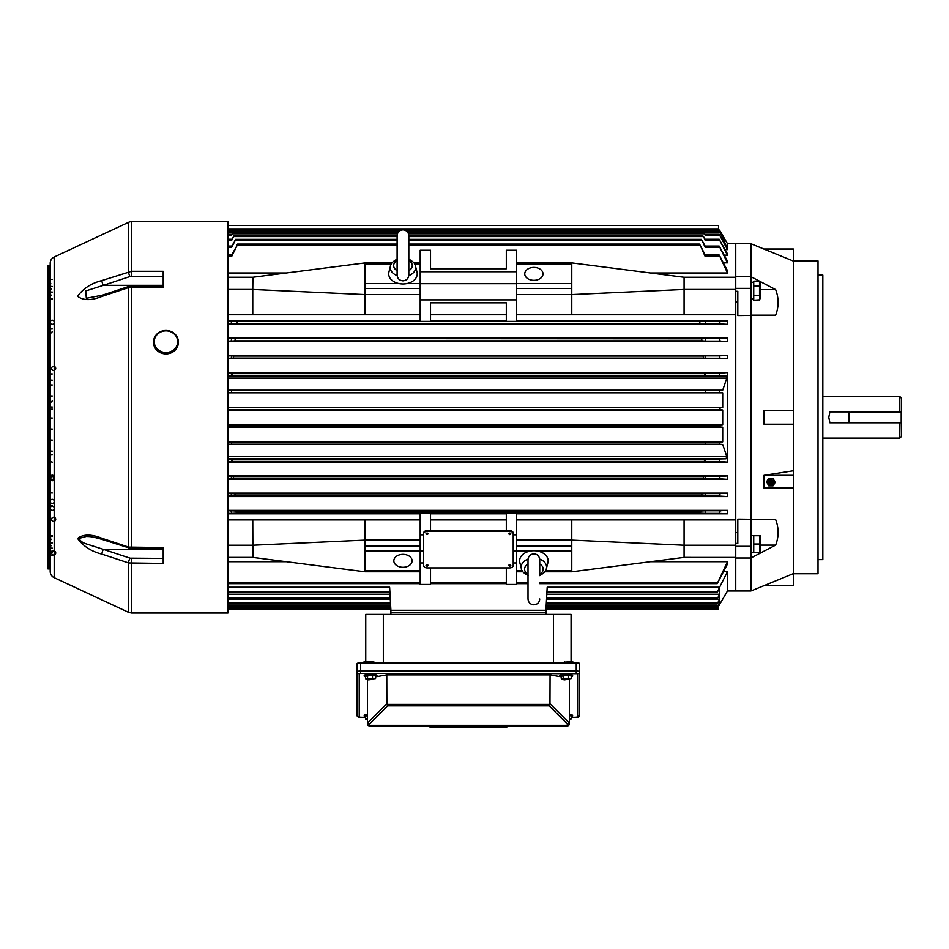 <?xml version="1.0" encoding="UTF-8"?>
<svg xmlns="http://www.w3.org/2000/svg" width="949" height="949" viewBox="0 0 949 949"><rect width="100%" height="100%" fill="white"/><g stroke="black" fill="none" stroke-linecap="round" stroke-linejoin="round"><path stroke-width="1.42" d="M153.56 342.209A12.396 11.459 -0 0 0 153.548 342.47A12.396 11.459 -0 0 0 170.701 353.052A12.396 11.459 -0 0 0 178.353 342.47A12.396 11.459 -0 0 0 178.353 342.209M427.086 534.619L428.118 533.884L427.086 533.16L426.042 533.884L427.086 534.619M428.118 533.884L428.118 533.789A1.032 0.735 180 0 0 426.054 533.836L426.042 533.884M427.086 566.28L428.118 565.557L427.086 564.821L426.042 565.557L427.086 566.28M428.118 565.509A1.032 0.735 180 0 0 426.054 565.509M509.755 566.28L510.787 565.557L509.755 564.821L508.723 565.557L509.755 566.28M510.787 565.509A1.032 0.735 180 0 0 508.723 565.509M509.755 534.619L510.787 533.884L509.755 533.16L508.723 533.884L509.755 534.619M510.787 533.884L510.787 533.789A1.032 0.735 180 0 0 508.723 533.836L508.723 533.884M402.969 554.37A9.134 6.453 180 0 0 393.835 560.823A9.134 6.453 180 0 0 402.969 567.277A9.134 6.453 180 0 0 412.091 560.823A9.134 6.453 180 0 0 402.969 554.37M533.872 267.416A9.134 6.453 0 0 0 524.75 273.87A9.134 6.453 0 0 0 533.872 280.335A9.134 6.453 0 0 0 543.006 273.87A9.134 6.453 0 0 0 533.872 267.416M763.992 585.533L793.411 585.663L763.992 585.663L793.411 573.599L793.411 488.071L763.992 488.071L763.992 475.342L793.411 470.775L793.411 424.239L763.992 424.239L763.992 410.466L793.411 410.466L793.411 261.105L750.908 243.727L750.908 590.978L735.748 590.978L735.748 558.024L735.748 590.978L727.48 590.978L717.729 607.704M546.019 608.689L717.136 608.689L719.615 604.335L719.615 602.959L717.136 607.123L719.615 602.627L719.615 599.839L717.147 603.955L719.615 599.282L719.615 595.011L717.171 599.104L719.188 595.011M408.497 233.81L704.621 233.81L705.202 235.34L704.763 234.284L719.14 234.284L726.875 247.345M408.817 245.103L700.125 245.103L705.095 256.349L704.846 255.056L719.235 255.056L727.48 270.738L727.48 272.98L650.48 272.98M408.817 240.346L702.011 240.346L705.143 247.309L704.81 246.088L719.188 246.088L727.48 261.141L727.48 262.861L723.541 262.861M408.817 236.598L703.517 236.598L705.178 240.382L704.775 239.243L719.164 239.243L727.48 253.905L727.48 255.174L724.324 255.174M704.751 231.046L719.128 231.046L722.699 237.12L720.066 231.034L704.763 231.034L705.226 232.03L407.453 231.959M390.822 608.689L227.962 608.689M390.739 607.123L227.962 607.123M390.561 603.955L227.962 603.955M389.92 592.401L227.962 592.401M717.219 583.659L727.48 561.713L727.48 563.955L717.219 583.659L539.732 583.659M528.012 583.659L516.647 583.659M506.315 583.659L430.526 583.659M420.193 583.659L227.962 583.659M390.3 599.104L227.962 599.104M717.136 607.123L546.102 607.123M717.147 603.955L546.28 603.955M546.814 594.216L719.615 594.216L719.615 588.309L717.183 592.401L546.909 592.401M717.171 599.104L546.541 599.104M427.086 531.357A3.44 2.432 180 0 0 423.634 533.789L423.634 565.45A3.44 2.432 180 0 0 427.086 567.893L509.755 567.893A3.44 2.432 180 0 0 513.207 565.45L513.207 533.789A3.44 2.432 180 0 0 509.755 531.357L427.086 531.357L427.086 530.621A3.44 2.432 180 0 0 423.634 533.053L423.634 534.821L420.193 534.821M423.634 562.959L420.193 562.959M252.766 557.419L227.962 557.419L252.92 557.431L252.766 519.922L365.068 519.922L365.068 571.784L420.193 571.784L420.193 584.454L430.526 584.454L430.526 567.893M506.315 567.893L506.315 584.454L516.647 584.454L516.647 513.326L506.315 513.326L506.315 530.621L427.086 530.621M516.647 562.959L513.207 562.959M516.647 534.821L513.207 534.821L513.207 533.053A3.44 2.432 180 0 0 509.755 530.621L506.315 530.621M430.526 530.621L430.526 513.326L420.193 513.326L420.193 571.784M750.908 243.727L735.748 243.727L735.748 276.681L735.748 243.727L727.48 243.727L727.48 249.599L725.107 249.599M683.909 277.262L735.748 277.262L684.075 277.286L571.773 262.909L516.647 262.909L516.647 321.379L506.315 321.379L506.315 302.838L430.526 302.838L430.526 321.379L420.193 321.379L420.193 294.581L365.068 294.581L365.068 314.771L420.193 314.771M252.766 277.262L227.962 277.262L252.92 277.262L252.766 289.469L227.962 289.469M286.361 272.98L227.962 272.98M430.526 314.771L506.315 314.771M506.315 320.892L430.526 320.892M252.92 277.262L365.068 262.909L391.961 262.909M413.966 262.909L420.193 262.909L420.193 294.581M727.48 496.588L719.532 496.102L720.125 493.599L727.48 493.136L727.48 496.588L227.962 496.588M727.48 493.136L227.962 493.136M727.48 479.364L719.556 478.806L719.994 476.457L727.48 475.912L727.48 479.364L227.962 479.364M727.48 475.912L227.962 475.912M227.962 392.815L722.699 392.815L719.769 392.554L719.615 390.478L722.699 390.205L726.827 378.117L725.961 375.887L719.876 375.389L719.591 373.194L727.48 372.566L727.48 462.139L227.962 462.139M727.48 372.566L227.962 372.566M727.48 358.781L719.994 358.248L719.556 355.887L727.48 355.341L727.48 358.781L227.962 358.781M727.48 355.341L227.962 355.341M727.48 341.557L720.125 341.106L719.532 338.591L727.48 338.117L727.48 341.557L227.962 341.557M727.48 338.117L227.962 338.117M420.193 320.892L227.962 320.892M227.962 314.771L365.068 314.771M252.766 519.922L227.962 519.922M365.068 519.922L420.193 519.922M420.193 513.812L227.962 513.812M727.48 510.36L727.48 513.812L719.484 513.397L720.255 510.752L727.48 510.36L227.962 510.36M727.48 513.812L516.647 513.812M516.647 519.922L735.748 519.922L735.748 276.681L750.908 276.681L775.63 289.587L760.624 289.587M516.647 314.771L735.748 314.771L735.748 543.409L735.748 532.591L737.812 532.591M727.48 320.892L727.48 324.333L720.255 323.953L719.484 321.308L727.48 320.892L516.647 320.892M727.48 324.333L227.962 324.333M571.773 519.922L571.773 540.123L516.647 540.123M227.962 545.236L252.766 545.236L365.068 540.123L420.193 540.123M286.361 561.713L227.962 561.713M735.748 545.236L684.075 545.236L684.075 557.419L735.748 557.431L683.909 557.431L571.773 571.784L544.88 571.784M727.48 561.713L650.48 561.713M727.48 590.978L727.48 571.63L723.624 571.63M227.962 225.471L718.523 225.471L718.523 230.061M718.523 228.911L227.962 228.911M516.647 283.692L420.193 283.692M430.526 519.922L506.315 519.922M506.315 513.812L430.526 513.812M516.647 551.013L513.207 551.013M423.634 551.013L420.193 551.013M727.48 571.63L719.615 587.217L547.193 587.217L545.936 610.266L390.905 610.266L389.636 587.217L227.962 587.253M717.183 592.401L719.615 587.253L547.193 587.253M719.615 599.282L546.529 599.282M719.615 602.627L718.037 602.627M719.615 604.335L718.832 604.335M700.125 245.103L705.214 255.056M702.011 240.346L705.095 246.088M703.517 236.598L704.988 239.243M721.904 235.732L722.699 235.732M727.48 243.727L720.066 231.034M227.962 410.015L722.699 410.015L722.699 424.689L227.962 424.689M227.962 427.24L722.699 427.24L722.699 441.89L227.962 441.89M705.748 493.599L702.011 493.824L701.536 495.888L705.143 496.102L705.748 493.599L720.125 493.599M705.878 510.752L700.125 511.048L699.555 513.124L705.095 513.397L705.878 510.752L720.255 510.752M705.617 476.457L703.517 476.6L703.138 478.664L705.178 478.806L705.617 476.457L719.994 476.457M705.498 459.304L704.621 459.375L704.348 461.439L705.202 461.511L705.498 459.304L725.961 458.818L726.827 456.588L722.699 444.488L227.962 444.488M705.392 442.151L705.226 444.227L705.392 442.151L722.699 441.89M705.143 338.591L701.536 338.805L702.011 340.869L705.748 341.106L705.143 338.591L719.532 338.591M705.178 355.887L703.138 356.029L703.517 358.093L705.617 358.248L705.178 355.887L719.556 355.887M705.202 373.194L704.348 373.254L704.621 375.318L705.498 375.389L705.202 373.194L719.591 373.194M722.699 392.815L722.699 407.453L227.962 407.453M705.226 390.478L705.392 392.554L705.226 390.478L719.615 390.478M705.095 321.308L699.555 321.581L700.125 323.645L705.878 323.953L705.095 321.308L719.484 321.308M231.615 255.056L237.286 245.103L231.734 256.349C232.28 254.7 232.019 254.7 230.963 256.349M236.716 245.103L397.109 245.103M727.48 272.98L719.235 255.056M506.315 250.322L506.315 268.781L430.526 268.781L430.526 250.322M231.746 246.088L235.305 240.346L231.698 247.309C232.291 245.755 232.09 245.755 231.093 247.309M234.83 240.346L397.109 240.346M727.48 262.861L719.188 246.088M231.853 239.243L233.703 236.598L231.663 240.382C232.291 238.934 232.149 238.934 231.224 240.382M233.324 236.598L397.109 236.598M727.48 255.174L719.164 239.243M231.947 234.284L231.342 235.328M232.22 233.81L397.429 233.81M727.48 249.599L719.14 234.284M398.485 231.959L231.449 232.03M705.226 232.03L719.615 232.03L722.699 237.499L721.11 237.499M227.962 594.216L390.027 594.216M227.962 599.282L390.3 599.282M230.963 510.752L236.716 511.048L237.286 513.124L231.734 513.397L230.963 510.752L227.962 510.752M516.647 513.326L506.315 513.326M430.526 513.326L420.193 513.326M231.093 493.599L234.83 493.824L235.305 495.888L231.698 496.102L231.093 493.599L227.962 493.599M231.224 476.457L233.324 476.6L233.703 478.664L231.663 478.806L231.224 476.457L227.962 476.457M231.342 459.304L232.22 459.375L232.481 461.439L231.639 461.511L231.342 459.304L227.962 459.304M727.48 462.139L719.591 461.511L719.876 459.304M722.699 427.24L720.006 426.991L720.066 424.927L722.699 424.689M231.449 442.151L231.615 444.227L231.449 442.151L227.962 442.151M722.699 444.488L719.615 444.227L719.769 442.151M722.699 410.015L720.066 409.766L720.006 407.702L722.699 407.453M722.699 390.205L227.962 390.205M231.615 390.478L231.449 392.554L231.615 390.478L227.962 390.478M231.639 373.194L232.481 373.254L232.22 375.318L231.342 375.389L231.639 373.194L227.962 373.194M231.663 355.887L233.703 356.029L233.324 358.093L231.224 358.248L231.663 355.887L227.962 355.887M235.305 338.805L234.83 340.869L231.093 341.106L231.698 338.591L701.536 338.805M420.193 321.379L430.526 321.379M231.734 321.308L237.286 321.581L236.716 323.645L230.963 323.953L231.734 321.308L227.962 321.308M506.315 321.379L516.647 321.379M389.636 587.217L227.962 587.217M722.699 237.499L726.602 247.048M719.615 232.03L719.128 231.046M365.068 570.574L420.193 570.574M365.068 551.084L420.193 551.084M365.068 546.209L420.193 546.209M522.875 571.784L516.647 571.784M252.92 557.431L365.068 571.784M684.075 519.922L684.075 545.236L571.773 540.123L571.773 570.574L545.639 570.574M522.104 570.574L516.647 570.574M571.773 570.574L571.773 571.784M571.773 546.209L516.647 546.209M571.773 551.084L537.549 551.084M530.194 551.084L516.647 551.084M365.068 262.909L365.068 283.621L399.292 283.621M406.647 283.621L420.193 283.621M365.068 283.621L365.068 288.484L420.193 288.484M365.068 264.13L391.19 264.13M414.737 264.13L420.193 264.13M571.773 262.909L571.773 314.771M684.075 314.771L684.075 289.469L571.773 294.581L516.647 294.581M365.068 288.484L365.068 294.581L252.766 289.469L252.766 314.771M571.773 288.484L516.647 288.484M571.773 283.621L516.647 283.621M571.773 264.13L516.647 264.13M684.075 277.286L684.075 289.469L735.748 289.469M516.647 299.872L420.193 299.872M516.647 271.746L420.193 271.746M516.647 262.909L516.647 250.251L506.315 250.251L506.315 268.781M430.526 268.781L430.526 250.251L420.193 250.251L420.193 262.909M718.523 606.34L718.523 609.234L545.983 609.234M390.858 609.234L227.962 609.234M423.634 533.789L423.634 533.053M513.207 533.789L513.207 533.053M397.145 275.578A12.693 8.98 180 0 1 390.466 266.017L388.924 272.09A14.259 10.083 0 0 0 402.969 283.965A14.259 10.083 0 0 0 417.002 272.09L415.46 266.017A12.693 8.98 180 0 1 408.794 275.578M539.696 559.115A12.693 8.98 0 0 1 546.375 568.676L547.917 562.603A14.259 10.083 180 0 0 533.872 550.74A14.259 10.083 180 0 0 519.838 562.603L521.369 568.676A12.693 8.98 0 0 1 528.047 559.115M545.936 614.394L545.936 610.266L390.905 610.266L390.905 612.33L545.936 612.33L390.905 612.33L390.905 614.394M567.312 725.938L369.517 725.938M577.621 673.671A2.064 2.04 180 0 0 579.697 671.643L579.697 663.493A3.44 0.593 0 0 0 576.245 662.9L360.596 662.9A3.44 0.593 0 0 0 357.144 663.493L357.144 671.643A3.44 0.593 0 0 1 360.596 671.038L576.245 671.038A3.44 0.593 0 0 1 579.697 671.643L579.697 715.19A2.064 2.04 180 0 1 577.621 717.23L577.621 673.671L360.596 673.434L359.22 673.671L359.22 717.23L365.614 717.468M359.22 717.23A2.064 2.04 180 0 1 357.144 715.19L357.144 671.643A2.064 2.04 180 0 0 359.22 673.671M375.555 676.851L386.777 674.869L550.064 674.869L561.286 676.851M386.777 674.869L386.872 704.419L549.969 704.419L550.064 674.869M549.969 704.419L549.21 705.878L387.631 705.878L369.552 723.957L369.552 725.333A2.064 1.459 180 0 1 367.488 723.873L367.488 679.543M569.353 679.674L569.353 723.873A2.064 1.459 180 0 1 567.288 725.333L567.288 723.957L549.21 705.878M550.064 703.814L569.08 722.83L569.353 721.643M367.488 721.643L367.761 722.83L386.777 703.814M387.631 705.878L386.872 704.419M569.08 722.83L567.288 723.957M369.552 723.957L367.761 722.83M367.488 723.873A2.064 2.064 0 0 0 369.552 725.949L369.552 725.333L567.288 725.333L567.288 725.949A2.064 2.064 0 0 0 569.353 723.873M440.858 726.981L429.838 726.981L429.838 725.949M507.003 725.949L507.003 726.981L495.983 726.981M495.983 725.949L495.983 727.325L492.068 727.325L492.068 725.949M493.682 727.325L493.682 725.949M495.425 727.325L495.425 725.949M492.068 727.325L444.761 727.325L444.761 725.949M495.841 727.325L495.841 725.949M444.761 727.325L441.415 727.325L441.415 725.949M443.159 727.325L443.159 725.949M441.415 727.325L441 725.949M441 727.325L440.858 725.949M569.353 714.526A6.37 1.103 0 0 1 572.627 715.487L572.627 716.175A6.37 1.103 0 0 1 571.227 716.863M569.353 715.202A6.37 1.103 0 0 1 572.627 716.175M569.353 715.629L571.227 716.056L571.227 718.974L569.353 719.757M569.353 718.547L571.227 718.974M365.614 716.863A6.37 1.103 0 0 1 364.202 716.175A6.37 1.103 0 0 1 367.488 715.202M364.202 716.175L364.202 715.487A6.37 1.103 0 0 1 367.488 714.526M367.488 719.627L365.614 719.2L365.614 716.281L367.488 715.499M365.614 719.2L367.488 718.417M561.286 676.779A6.37 1.103 0 0 1 559.874 676.091A6.37 1.103 0 0 1 568.7 675.071A6.37 1.103 0 0 1 572.627 676.091A6.37 1.103 0 0 1 571.227 676.779M559.874 676.091L559.874 675.415A6.37 1.103 0 0 1 568.7 674.395A6.37 1.103 0 0 1 572.627 675.415L572.627 676.091M561.286 679.116L561.286 676.198L568.19 675.285L571.227 675.985L571.227 678.903L564.323 679.816L561.286 679.116L568.19 678.203L571.227 678.903M565.616 678.879L566.316 678.796M566.802 679.128L568.7 679.104L566.933 678.915M566.826 678.582L565.414 678.867M568.19 675.285L568.19 678.203M563.208 675.403L563.208 678.321M553.504 662.9L553.504 614.394L571.073 614.394L571.073 661.833M365.756 661.833L365.756 614.394L383.337 614.394L383.337 662.9M383.337 614.394L553.504 614.394M558.226 662.9L569.009 661.761A5.516 0.961 0 0 1 574.525 662.722L574.525 662.9M362.316 662.9L362.316 662.722A5.516 0.961 0 0 1 367.832 661.761L371.996 661.761L371.996 662.9M564.785 661.761L564.785 662.9M371.996 661.761L378.402 662.9M365.614 676.779A6.37 1.103 0 0 1 364.202 676.091A6.37 1.103 0 0 1 373.028 675.071A6.37 1.103 0 0 1 376.955 676.091A6.37 1.103 0 0 1 375.555 676.779M364.202 676.091L364.202 675.415A6.37 1.103 0 0 1 373.028 674.395A6.37 1.103 0 0 1 376.955 675.415L376.955 676.091M365.614 679.116L365.614 676.198L372.518 675.285L375.555 675.985L375.555 678.903L368.651 679.816L365.614 679.116L372.518 678.203L375.555 678.903M369.944 678.879L370.644 678.796M371.13 679.128L373.028 679.104L371.261 678.915M371.154 678.582L369.742 678.867M372.518 675.285L372.518 678.203M367.548 675.403L367.548 678.321M793.411 260.951L818.014 260.951L818.014 573.754L793.411 573.754M818.014 275.08L822.83 275.08L822.83 559.625L818.014 559.625M763.992 585.663L750.908 590.978M737.812 302.102L735.748 302.102L735.748 291.296L737.812 291.296L737.812 315.578L775.63 315.163C778.927 306.681 778.927 298.164 775.63 289.587M775.63 519.542L737.812 519.127L737.812 543.409L735.748 543.409L735.748 558.024L750.908 558.024L775.63 545.117C778.927 536.636 778.927 528.107 775.63 519.542L750.908 519.542M793.411 488.071L793.411 470.775M763.992 475.342L793.411 475.342M793.411 261.105L793.411 249.029L763.992 249.029M763.992 249.172L793.411 249.172M793.411 424.239L793.411 410.466M793.411 585.533L793.411 573.599M750.908 288.377L735.748 288.377M750.908 546.327L735.748 546.327M775.63 545.117L760.624 545.117M775.63 315.163L750.908 315.163M759.805 299.825L753.731 300.228L753.731 295.459L759.508 295.459L759.508 281.129L760.624 284.463L760.624 296.895L759.508 300.228L759.912 294.309M750.908 299.089L753.731 298.971L753.731 281.129L759.508 281.129M750.908 282.28L753.731 282.28L753.731 285.91L759.508 285.91M759.924 281.734L760.173 282.411M759.924 287.12L760.173 288.449M759.935 296.076L760.173 296.729M901.55 422.815L849.533 422.815L849.189 412.222L849.533 422.471L901.206 422.471L901.206 412.222L849.533 412.222L901.206 411.878L901.55 436.41L899.83 438.13L899.83 422.815M849.533 411.878L829.877 411.878L828.785 417.346L829.877 422.815L849.533 422.815M759.805 551.583L759.508 535.746L753.731 535.746L753.731 544.014L759.508 544.014L759.912 543.018M760.279 535.746L760.279 552.282M759.508 552.282L753.731 552.282L753.731 544.014M753.731 299.089L752.32 299.054M102.326 295.21L128.981 286.396L163.204 286.005L163.204 285.329L103.405 285.329L85.671 290.975L86.347 298.259L102.326 295.21A3.44 1.032 71.7 0 0 101.958 296.408C91.377 300.679 83.251 300.643 77.593 296.29C83.18 288.484 91.306 283.229 101.958 280.548L131.52 271.284L163.204 271.284L163.204 287.156L128.613 287.594L101.958 296.408M55.718 552.959A2.064 2.064 0 0 1 52.622 554.75A2.064 2.064 0 0 1 52.622 551.179A2.064 2.064 0 0 1 55.718 552.959M47.45 271.972L47.45 568.237A0.688 0.688 180 0 0 48.138 568.926L49.514 568.926A0.688 0.688 180 0 1 50.202 569.614M47.45 266.467A0.688 0.688 0 0 1 48.138 265.779L49.514 265.779L49.514 568.926M50.202 265.079A0.688 0.688 0 0 1 49.514 265.779M131.52 558.415L131.52 613.018L227.962 613.018L227.962 221.675L131.52 221.675A6.892 6.892 0 0 0 128.613 222.327L54.188 257.025A6.892 6.892 0 0 0 50.202 263.276L50.202 571.428A6.892 6.892 180 0 0 54.188 577.668L128.613 612.378L128.613 562.947L101.958 554.157C91.377 551.488 83.251 546.256 77.593 538.451C83.18 534.05 91.306 534.002 101.958 538.297L128.613 547.11L163.204 547.549L163.204 563.421L128.613 562.947A3.44 1.032 108.3 0 1 130.06 558.178L163.204 558.415M131.52 548.7L102.326 539.495C89.811 535.865 89.313 536.731 86.347 536.434L79.075 538.403C80.084 540.776 82.278 542.555 85.683 543.718L103.405 549.376L163.204 549.376L163.204 548.7L131.52 548.7L131.52 286.005M50.202 342.779L50.202 346.385M47.45 568.237L47.45 562.721M52.278 384.974L50.202 384.974L50.202 389.102M50.202 400.122L50.202 405.638M50.202 461.629L52.278 462.139M50.202 466.267L50.202 467.643M50.202 455.247L50.202 451.107L50.202 455.247M50.202 367.049L50.202 372.566M50.202 276.361L50.202 274.558M52.278 286.479L50.202 286.42M52.278 292.055L50.202 292.055M52.278 298.971L50.202 298.971M52.278 493.029A2.064 1.115 0 0 1 50.202 491.926M52.278 535.722L50.202 535.722M52.278 542.65L50.202 542.65M52.278 548.225L50.202 548.285M50.202 501.404A2.064 2.064 0 0 1 53.31 499.613A2.064 2.064 0 0 1 53.31 503.195A2.064 2.064 0 0 1 50.202 501.404M50.202 508.296A2.064 2.064 0 0 1 53.31 506.505A2.064 2.064 0 0 1 53.31 510.088A2.064 2.064 0 0 1 50.202 508.296M50.202 478.676A2.064 2.064 0 0 1 53.31 476.884A2.064 2.064 0 0 1 53.31 480.455A2.064 2.064 0 0 1 50.202 478.676M50.202 477.288A2.064 2.064 180 0 0 53.31 479.079A2.064 2.064 180 0 0 53.31 475.496A2.064 2.064 180 0 0 50.202 477.288M55.718 519.317A2.064 2.064 0.2 0 1 52.622 521.108A2.064 2.064 0.2 0 1 52.622 517.525A2.064 2.064 0.2 0 1 55.718 519.317M55.718 368.437A2.064 2.064 179.6 0 0 52.622 366.646A2.064 2.064 179.6 0 0 52.622 370.217A2.064 2.064 179.6 0 0 55.718 368.437M50.202 322.269A2.064 2.064 -0.8 0 1 53.31 320.477A2.064 2.064 -0.8 0 1 53.31 324.06A2.064 2.064 -0.8 0 1 50.202 322.269M163.204 276.289L130.06 276.515A3.44 1.032 -108.3 0 1 128.613 271.746L128.613 222.327M128.981 548.297A3.44 1.032 -71.7 0 1 128.613 547.11L128.613 287.594A3.44 1.032 71.7 0 1 128.981 286.396M102.326 539.495A3.44 1.032 -71.7 0 1 101.958 538.297M130.06 558.178L103.405 549.376A3.44 1.032 108.3 0 0 101.958 554.157M130.06 276.515L103.405 285.329A3.44 1.032 -108.3 0 1 101.958 280.548M750.908 535.616L753.731 535.616L753.731 552.425L750.908 552.425M822.83 396.563L899.83 396.563L899.83 411.878M899.83 396.563L901.55 398.295L901.55 411.878M773.269 483.338A2.586 2.384 180 0 0 770.885 480.04A2.586 2.384 180 0 0 768.5 483.338M773.293 483.634A2.408 2.23 0 0 1 770.885 485.864A2.408 2.23 0 0 1 768.892 482.389A2.408 2.23 0 0 1 773.293 483.634M770.885 482.673A1.72 1.59 0 0 1 772.605 484.275A1.72 1.59 0 0 1 770.885 485.864A1.72 1.59 0 0 1 769.164 484.275A1.72 1.59 0 0 1 770.885 482.673M770.885 484.903A0.688 0.641 0 0 1 770.197 484.275A0.688 0.641 0 0 1 770.885 483.634A0.688 0.641 0 0 1 771.573 484.275A0.688 0.641 0 0 1 770.885 484.903M771.015 485.864L773.032 485.864L775.179 482.424L773.032 478.332L768.737 478.332L766.59 481.76L768.737 485.864L770.754 485.864M775.179 482.424L773.032 478.984L768.737 478.984L766.59 482.424M768.737 478.984L768.737 478.332M773.032 478.984L773.032 478.332M161.211 331.355A12.396 11.459 -0 0 0 153.548 341.948A12.396 11.459 -0 0 0 170.701 352.53A12.396 11.459 -0 0 0 178.353 341.948A12.396 11.459 -0 0 0 161.283 331.331M170.44 351.676A11.708 10.819 -0 0 0 176.775 337.536A11.708 10.819 -0 0 0 161.472 331.687A11.708 10.819 -0 0 0 155.138 345.816A11.708 10.819 -0 0 0 170.44 351.676M506.315 582.662L430.526 582.662M420.193 582.662L227.962 582.662M717.468 591.405L546.968 591.405M717.515 598.107L546.6 598.107M717.574 602.959L546.327 602.959M717.622 606.138L546.161 606.138M717.681 607.704L546.066 607.704M705.095 256.349L719.484 256.349M231.734 256.349L227.962 256.349M705.143 247.309L719.532 247.309M231.698 247.309L227.962 247.309M705.178 240.382L719.556 240.382M231.663 240.382L227.962 240.382M705.202 235.34L719.591 235.34M231.639 235.34L227.962 235.34M232.066 231.034L227.962 231.034L232.09 231.046M231.615 232.03L227.962 232.03M390.241 598.107L227.962 598.107M717.42 582.662L539.732 582.662M528.012 582.662L516.647 582.662M389.873 591.405L227.962 591.405M390.502 602.959L227.962 602.959M390.68 606.138L227.962 606.138M390.763 607.704L227.962 607.704M700.125 511.048L236.716 511.048M699.555 513.124L237.286 513.124M705.095 513.397L719.484 513.397M231.734 513.397L227.962 513.397M702.011 493.824L234.83 493.824M701.536 495.888L235.305 495.888M705.143 496.102L719.532 496.102M231.698 496.102L227.962 496.102M703.517 476.6L233.324 476.6M703.138 478.664L233.703 478.664M705.178 478.806L719.556 478.806M231.663 478.806L227.962 478.806M725.961 458.818L227.962 458.818M704.621 459.375L232.22 459.375M704.348 461.439L232.481 461.439M705.202 461.511L719.591 461.511M231.639 461.511L227.962 461.511M720.066 424.927L227.962 424.927M720.006 426.991L227.962 426.991M705.344 442.151L231.497 442.151M705.178 444.215L231.651 444.215M705.226 444.227L719.615 444.227M231.615 444.227L227.962 444.227M720.006 407.702L227.962 407.702M720.066 409.766L227.962 409.766M705.178 390.478L231.651 390.478M705.344 392.542L231.497 392.542M705.392 392.554L719.769 392.554M231.449 392.554L227.962 392.554M704.348 373.254L232.481 373.254M704.621 375.318L232.22 375.318M227.962 375.887L725.961 375.887M705.498 375.389L719.876 375.389M231.342 375.389L227.962 375.389M703.138 356.029L233.703 356.029M703.517 358.093L233.324 358.093M705.617 358.248L719.994 358.248M231.224 358.248L227.962 358.248M702.011 340.869L234.83 340.869M705.748 341.106L720.125 341.106M231.093 341.106L227.962 341.106M231.698 338.591L227.962 338.591M699.555 321.581L237.286 321.581M700.125 323.645L236.716 323.645M705.878 323.953L720.255 323.953M230.963 323.953L227.962 323.953M726.827 378.117L227.962 378.117M227.962 456.588L726.827 456.588M509.755 531.357L509.755 530.621M397.109 260.477A9.3 6.584 0 0 0 397.109 270.702M408.817 270.702A9.3 6.584 0 0 0 408.817 260.477M528.012 563.991A9.3 6.584 180 0 0 528.012 574.228M539.732 574.228A9.3 6.584 180 0 0 539.732 563.991M360.596 662.9L360.596 673.434M576.245 662.9L576.245 673.434M571.227 717.468L577.621 717.23M431.902 726.981L431.902 725.949M504.939 726.981L504.939 725.949M569.009 662.9L569.009 661.761M367.832 661.761L367.832 662.9M52.278 409.138A2.064 0.913 180 0 0 51.614 409.185M52.278 505.722L50.202 505.722L52.278 505.722M48.138 265.779L48.138 568.926M54.188 257.025L54.188 577.668M131.52 221.675L131.52 276.289M52.278 279.326L50.238 279.326M52.278 328.983L50.202 328.983L52.278 328.983M52.278 373.942L50.202 373.942M52.278 395.994L50.202 395.994M52.278 407.014L50.202 407.014M52.278 418.034L50.202 418.034M52.278 429.067L50.202 429.067M52.278 440.087L50.202 440.087M52.278 451.107L50.202 451.107M52.278 536.47L50.202 536.47M52.278 542.923L50.202 542.923M52.278 548.142L50.202 548.142L52.278 548.142M52.278 552.259L50.202 552.259L52.278 552.259M52.278 555.379L50.238 555.379M52.278 454.559L50.321 454.559M52.278 380.146L50.321 380.146L52.278 380.146M848.501 422.815L848.501 411.878M178.353 342.47L178.353 341.948C176.668 332.791 170.95 329.244 161.223 331.296C156.36 333.407 153.809 336.954 153.548 341.948L153.548 342.47M699.33 244.095L408.817 244.095M397.109 244.095L237.511 244.095M701.252 239.35L408.817 239.35M397.109 239.35L235.589 239.35M702.782 235.601L408.817 235.601M397.109 235.601L234.059 235.601M703.933 232.813L408.046 232.813M397.88 232.813L232.908 232.813M719.472 230.061L404.452 230.061M401.474 230.061L227.962 230.061M704.704 230.975L406.397 230.975M399.541 230.975L232.137 230.975M232.078 234.284L227.962 234.284M232.066 239.243L227.962 239.243M232.03 246.088L227.962 246.088M231.995 255.056L227.962 255.056M408.817 235.72L408.817 274.996C408.473 278.555 406.528 280.501 402.969 280.857C399.41 280.501 397.453 278.555 397.109 274.996L397.109 235.72C397.453 232.173 399.41 230.216 402.969 229.872C406.528 230.216 408.473 232.173 408.817 235.72L408.817 259.207M397.168 259.077C392.601 261.687 390.371 264.012 390.466 266.017M415.46 266.017C415.615 264.071 413.373 261.758 408.758 259.077M539.732 560.088L539.732 575.497M539.732 598.973C539.388 602.532 537.431 604.489 533.872 604.833C530.313 604.489 528.368 602.532 528.012 598.973L528.012 559.708C528.368 556.15 530.313 554.192 533.872 553.848C537.359 554.133 539.317 556.078 539.732 559.708L539.732 559.708M528.012 598.973L528.012 593.22M521.369 568.676C521.226 570.634 523.457 572.947 528.083 575.628M539.673 575.628C544.24 573.006 546.47 570.693 546.375 568.676M579.697 715.19L576.245 717.491L571.227 717.491M357.144 715.19C356.836 716.542 357.975 717.314 360.596 717.491L365.614 717.491M131.52 613.018L128.613 612.378M50.202 283.016L50.89 283.798L50.202 283.016M51.151 289.018L50.202 287.962M51.412 295.471L50.202 294.166M52.278 331.735L50.202 333.799M50.202 540.539L51.329 539.234M50.202 546.743L51.151 545.687L50.202 546.743M50.202 551.689L50.89 550.894L50.202 551.689M52.278 400.941L50.202 403.005M822.83 438.13L899.83 438.13M772.949 482.982L772.877 482.389M768.82 482.982L768.892 482.389"/></g></svg>
